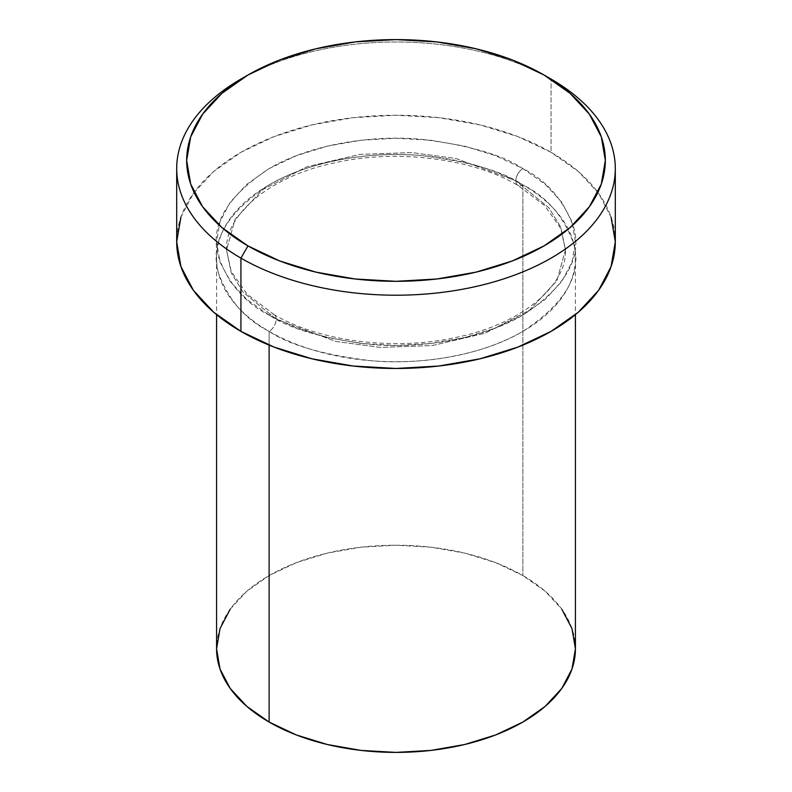 <?xml version="1.0" encoding="UTF-8"?>
<svg xmlns="http://www.w3.org/2000/svg" width="792" height="792" viewBox="0 0 792 792"><rect width="100%" height="100%" fill="white"/><g stroke="black" fill="none" stroke-linecap="round" stroke-linejoin="round"><path stroke-width="0.59" stroke-dasharray="3.96 2.97" d="M515.83 180.804A9.969 5.752 -60 0 1 522.878 168.597C502.514 154.885 468.686 145.124 421.374 139.303C374.656 134.808 311.692 143.441 269.122 168.597C226.532 196.703 209.613 225.997 218.374 256.499C228.462 283.813 245.381 303.346 269.122 315.097A9.969 5.752 -60 0 1 274.111 314.612A9.969 5.752 -60 0 1 276.17 319.166L243.085 292.149L231.254 272.923L226.542 249.985L235.095 219.295L262.568 189.674L306.821 166.795L359.756 154.42L411.701 152.569L456.073 158.509L515.83 180.804L456.073 158.509L411.701 152.569L359.756 154.42L306.821 166.795L262.568 189.674L235.095 219.295L226.542 249.985L231.254 272.923L243.085 292.149L276.17 319.166A9.969 5.752 -60 0 1 269.122 331.383C245.381 319.622 228.462 300.089 218.374 272.775C209.613 242.283 226.532 212.979 269.122 184.873C311.692 159.717 374.656 151.084 421.374 155.578C468.686 161.4 502.514 171.171 522.878 184.873A9.969 5.752 -60 0 1 517.889 185.368A9.969 5.752 -60 0 1 515.83 180.804A9.969 5.752 120 0 0 517.889 185.368A9.969 5.752 120 0 0 522.878 184.873A179.428 103.594 180 0 1 575.428 258.133A179.428 103.594 180 0 1 464.666 353.836A179.428 103.594 180 0 1 269.122 331.383L269.122 345.124L269.122 331.383A179.428 103.594 180 0 1 216.572 258.133A179.428 103.594 180 0 1 327.334 162.419A179.428 103.594 180 0 1 522.878 184.873L522.878 575.556L522.878 184.873C546.619 196.634 563.538 216.166 573.626 243.481C582.387 273.973 565.468 303.277 522.878 331.383C480.308 356.539 417.344 365.171 370.626 360.677C323.314 354.856 289.486 345.084 269.122 331.383A9.969 5.752 120 0 0 276.17 319.166L335.927 341.471L380.299 347.411L432.244 345.56L485.179 333.185L529.432 310.306L556.905 280.685L565.458 249.985L560.746 227.056L548.915 207.821L515.83 180.804L548.915 207.821L560.746 227.056L565.458 249.985L556.905 280.685L529.432 310.306L485.179 333.185L432.244 345.56L380.299 347.411L335.927 341.471L276.17 319.166A9.969 5.752 120 0 0 274.111 314.612A9.969 5.752 120 0 0 269.122 315.097L296.317 327.987L327.334 337.56L360.994 343.451L396 345.441L431.006 343.451L464.666 337.56L495.683 327.987L522.878 315.097L545.193 299.406L561.776 281.497L571.982 262.063L575.428 241.847L571.982 221.641L561.776 202.208L545.193 184.298L522.878 168.597L495.683 155.717L464.666 146.144L431.006 140.243L396 138.254L360.994 140.243L327.334 146.144L296.317 155.717L269.122 168.597L246.807 184.298L230.225 202.208L220.018 221.641L216.572 241.847L220.018 262.063L230.225 281.497L246.807 299.406L269.122 315.097C289.486 328.809 323.314 338.58 370.626 344.401C417.344 348.896 480.308 340.263 522.878 315.097C565.468 287.001 582.387 257.697 573.626 227.195C563.538 199.891 546.619 180.348 522.878 168.597A9.969 5.752 120 0 0 515.83 180.804M575.428 648.806A179.428 103.594 0 0 0 522.878 575.556L545.193 591.258L561.776 609.167M615.305 241.847A219.305 126.611 0 0 0 551.074 152.321L551.074 79.071L551.074 152.321A219.305 126.611 0 0 0 312.078 124.879A219.305 126.611 0 0 0 176.695 241.847M230.225 609.167L246.807 591.258L269.122 575.556L296.317 562.676L327.334 553.103L360.994 547.203L396 545.213L431.006 547.203L464.666 553.103L495.683 562.676L522.878 575.556A179.428 103.594 0 0 0 327.334 553.103A179.428 103.594 0 0 0 216.572 648.806M244.53 77.042A219.305 126.611 180 0 1 551.074 79.071A219.305 126.611 0 0 0 240.926 79.071M180.913 217.147L193.387 193.397L213.652 171.508L240.926 152.321L274.161 136.57L312.078 124.879L353.212 117.671L396 115.236L438.788 117.671L479.922 124.879L517.839 136.57L551.074 152.321L578.348 171.508L598.613 193.397L611.087 217.147M544.025 75.002L551.074 79.071M274.111 314.612L247.124 294.198L231.165 271.349L226.542 249.985C224.869 215.295 268.864 176.369 335.046 162.746C396.891 148.777 472.388 158.36 517.889 185.368L544.747 205.643L560.716 228.344L565.458 249.985C567.112 284.575 523.413 323.393 457.519 337.105C395.564 351.242 319.75 341.708 274.111 314.612M575.428 258.133L575.428 314.652M216.572 258.133L216.572 314.652"/><path stroke-width="1.19" d="M247.975 75.002L240.926 79.071A219.305 126.611 0 0 0 240.926 258.123L247.975 245.916A209.335 120.859 180 0 1 247.975 75.002A209.335 120.859 180 0 1 544.025 75.002L512.295 59.964L476.111 48.797L436.837 41.927L396 39.6L355.163 41.927L315.889 48.797L279.705 59.964L247.975 75.002L221.948 93.317L202.603 114.206L190.684 136.877L186.665 160.459L190.684 184.041L202.603 206.712L221.948 227.601L247.975 245.916L279.705 260.944L315.889 272.121L355.163 278.992L396 281.318L436.837 278.992L476.111 272.121L512.295 260.944L544.025 245.916L570.052 227.601L589.397 206.712L601.316 184.041L605.336 160.459L601.316 136.877L589.397 114.206L570.052 93.317L544.025 75.002L551.074 79.071L544.025 75.002A209.335 120.859 180 0 1 544.025 245.916A209.335 120.859 180 0 1 247.975 245.916L240.926 258.123A219.305 126.611 0 0 0 551.074 258.123A219.305 126.611 0 0 0 551.074 79.071L551.074 79.071A219.305 126.611 180 0 1 615.305 168.597A219.305 126.611 180 0 1 479.922 285.575A219.305 126.611 180 0 1 240.926 258.123L240.926 331.383A219.305 126.611 0 0 0 479.922 358.825A219.305 126.611 0 0 0 615.305 241.847L611.087 266.548L598.613 290.308L578.348 312.197L551.074 331.383L517.839 347.124L479.922 358.825L438.788 366.033L396 368.468L353.212 366.033L312.078 358.825L274.161 347.124L240.926 331.383L240.926 258.123A219.305 126.611 180 0 1 176.695 168.597A219.305 126.611 180 0 1 244.53 77.042M216.572 314.652L216.572 648.806A179.428 103.594 0 0 0 269.122 722.057L269.122 345.124L269.122 722.057A179.428 103.594 0 0 0 464.666 744.51A179.428 103.594 0 0 0 575.428 648.806L571.982 669.012L561.776 688.446L545.193 706.365L522.878 722.057L495.683 734.946L464.666 744.51L431.006 750.41L396 752.4L360.994 750.41L327.334 744.51L296.317 734.946L269.122 722.057L246.807 706.365L230.225 688.446L220.018 669.012L216.572 648.806L220.018 628.601L230.225 609.167M561.776 609.167L571.982 628.601L575.428 648.806L575.428 314.652M176.695 168.597L176.695 241.847A219.305 126.611 0 0 0 240.926 331.383L213.652 312.197L193.387 290.308L180.913 266.548L176.695 241.847L180.913 217.147M611.087 217.147L615.305 241.847L615.305 168.597"/></g></svg>

